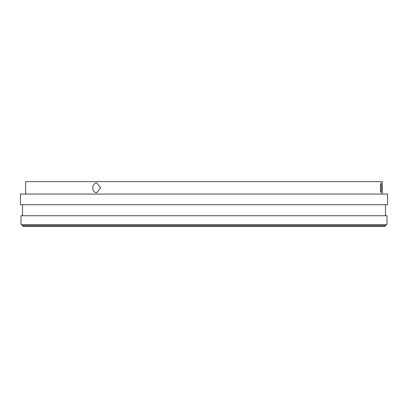 <?xml version="1.0" encoding="UTF-8"?>
<svg xmlns="http://www.w3.org/2000/svg" width="408" height="408" viewBox="0 0 408 408"><rect width="100%" height="100%" fill="white"/><g stroke="black" fill="none" stroke-linecap="round" stroke-linejoin="round"><path stroke-width="0.61" d="M25.286 226.384L382.714 226.384M25.643 194.05L25.643 181.616L382.357 181.616L382.357 194.05M22.976 226.384L385.025 226.384L385.733 225.675L22.267 225.675L22.976 226.384M96.66 182.861L100.674 187.833L96.66 192.811L95.146 192.428L93.871 191.352L93.024 189.735L92.728 187.833L93.024 185.931L93.871 184.319L95.146 183.238L96.66 182.861M381.031 182.861L381.567 187.833L381.031 192.811L380.567 191.352L380.353 187.833L380.567 184.319L381.031 182.861M20.4 204.709L387.6 204.709L387.6 194.05L20.4 194.05L20.4 204.709M21.022 224.609L386.978 224.609L386.978 215.725L21.022 215.725L21.022 224.609M385.733 225.675L385.733 224.609M22.267 225.675L22.267 224.609M385.468 215.725L385.468 204.709M22.532 215.725L22.532 204.709"/></g></svg>
